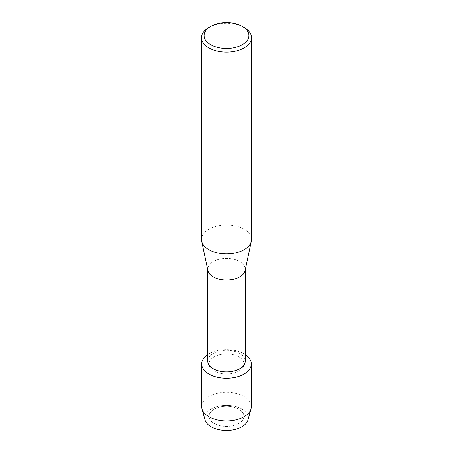 <?xml version="1.0" encoding="UTF-8"?>
<svg xmlns="http://www.w3.org/2000/svg" width="453" height="453" viewBox="0 0 453 453"><rect width="100%" height="100%" fill="white"/><g stroke="black" fill="none" stroke-linecap="round" stroke-linejoin="round"><path stroke-width="0.34" stroke-dasharray="2.27 1.7" d="M238.833 423.442A17.441 10.068 180 0 1 219.824 425.627A17.441 10.068 180 0 1 209.06 416.324A17.441 10.068 180 0 1 214.167 409.206A17.441 10.068 180 0 1 233.176 407.026A17.441 10.068 180 0 1 243.941 416.324A17.441 10.068 180 0 1 238.833 423.442A17.441 10.068 180 0 1 219.824 425.627A17.441 10.068 180 0 1 209.06 416.324A17.441 10.068 180 0 1 214.167 409.206A17.441 10.068 180 0 1 233.176 407.026A17.441 10.068 180 0 1 243.941 416.324A17.441 10.068 180 0 1 238.833 423.442M205.634 414.353A21.75 12.554 180 0 1 211.121 409.014A21.75 12.554 180 0 1 247.366 414.353M238.833 371.058A17.441 10.068 180 0 1 219.824 373.244A17.441 10.068 180 0 1 209.06 363.94A17.441 10.068 180 0 1 214.167 356.822A17.441 10.068 180 0 1 233.176 354.642A17.441 10.068 180 0 1 243.941 363.94A17.441 10.068 180 0 1 238.833 371.058A17.441 10.068 180 0 1 219.824 373.244A17.441 10.068 180 0 1 209.06 363.94A17.441 10.068 180 0 1 214.167 356.822A17.441 10.068 180 0 1 233.176 354.642A17.441 10.068 180 0 1 243.941 363.94A17.441 10.068 180 0 1 238.833 371.058M207.768 361.092A18.732 10.815 180 0 1 213.255 353.442A18.732 10.815 180 0 1 233.669 351.098A18.732 10.815 180 0 1 245.232 361.092M207.768 354.574A24.779 14.303 180 0 1 208.98 353.827A24.779 14.303 180 0 1 245.232 354.574A24.779 14.303 180 0 0 208.98 353.827A24.779 14.303 180 0 0 207.768 354.574M207.91 270.52A18.732 10.815 180 0 1 207.768 269.212A18.732 10.815 180 0 1 213.255 261.562A18.732 10.815 180 0 1 233.669 259.218A18.732 10.815 180 0 1 245.232 269.212A18.732 10.815 180 0 1 245.09 270.52M201.528 239.473A24.972 14.417 180 0 1 208.839 229.28A24.972 14.417 180 0 1 236.058 226.155A24.972 14.417 180 0 1 251.472 239.473M208.839 27.497A24.972 14.417 180 0 1 244.161 27.497M205.016 419.846A21.75 12.554 180 0 1 211.121 409.014A21.75 12.554 180 0 1 236.364 406.703A21.75 12.554 180 0 1 247.984 419.846M201.721 406.635A24.779 14.303 180 0 1 208.98 396.517A24.779 14.303 180 0 1 235.985 393.419A24.779 14.303 180 0 1 251.279 406.635M209.06 416.324L209.06 363.94L209.06 416.324M207.768 269.869L207.768 269.212M245.232 269.869L245.232 269.212M243.941 416.324L243.941 363.94L243.941 416.324"/><path stroke-width="0.68" d="M247.366 414.353A21.75 12.554 180 0 1 241.879 426.771A21.75 12.554 180 0 1 215.401 428.691A21.75 12.554 180 0 1 205.634 414.353M245.232 269.869L245.232 361.092A18.732 10.815 180 0 1 239.745 368.736A18.732 10.815 180 0 1 219.331 371.081A18.732 10.815 180 0 1 207.768 361.092L207.768 269.869M244.02 374.059A24.779 14.303 180 0 1 209.62 374.41A24.779 14.303 180 0 1 207.768 354.574A24.779 14.303 180 0 0 201.721 363.94A24.779 14.303 180 0 0 217.015 377.156A24.779 14.303 180 0 0 244.02 374.059A24.779 14.303 180 0 0 245.232 354.574A24.779 14.303 180 0 1 251.279 363.94A24.779 14.303 180 0 1 244.02 374.059M242.321 26.433L244.161 27.497A24.972 14.417 180 0 1 251.472 37.69L251.472 239.473A24.972 14.417 180 0 1 251.29 241.223L245.09 270.52A18.732 10.815 180 0 1 239.745 276.857A18.732 10.815 180 0 1 220.396 279.433A18.732 10.815 180 0 1 207.91 270.52L201.71 241.223A24.972 14.417 180 0 1 201.528 239.473L201.528 37.69A24.972 14.417 180 0 1 208.839 27.497L210.679 26.433A22.373 12.916 180 0 1 242.321 26.433A22.373 12.916 180 0 1 242.321 44.7A22.373 12.916 180 0 1 210.679 44.7A22.373 12.916 180 0 1 210.679 26.433L208.839 27.497M251.29 241.223A24.972 14.417 180 0 1 244.161 249.671A24.972 14.417 180 0 1 218.363 253.102A24.972 14.417 180 0 1 201.71 241.223M251.472 37.69A24.972 14.417 180 0 1 244.161 47.888A24.972 14.417 180 0 1 216.942 51.013A24.972 14.417 180 0 1 201.528 37.69M251.279 363.94L251.279 406.635A24.779 14.303 180 0 1 250.979 408.861L247.984 419.846A21.75 12.554 180 0 1 241.879 426.771A21.75 12.554 180 0 1 219.767 429.829A21.75 12.554 180 0 1 205.016 419.846L202.021 408.861A24.779 14.303 180 0 1 201.721 406.635L201.721 363.94M250.979 408.861A24.779 14.303 180 0 1 244.02 416.749A24.779 14.303 180 0 1 218.833 420.237A24.779 14.303 180 0 1 202.021 408.861"/></g></svg>
